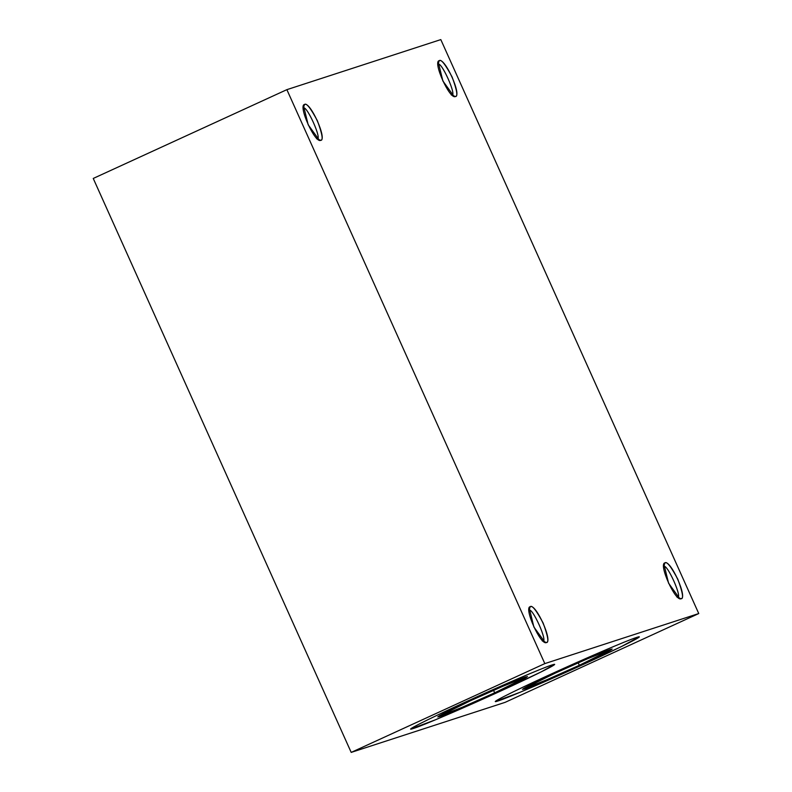 <?xml version="1.0" encoding="UTF-8"?>
<svg xmlns="http://www.w3.org/2000/svg" width="792" height="792" viewBox="0 0 792 792"><rect width="100%" height="100%" fill="white"/><g stroke="black" fill="none" stroke-linecap="round" stroke-linejoin="round"><path stroke-width="1.19" d="M304.554 104.465L303.059 108.662C305.445 101.772 323.74 142.491 316.562 138.709C323.74 142.491 305.445 101.772 303.059 108.662L304.554 104.465C310.216 101.227 327.442 139.521 320.681 140.333C323.413 140.62 322.324 134.115 317.424 120.839C310.662 108.157 306.375 102.703 304.554 104.465L303.504 105.712L308.187 124.799L319.315 140.204L320.681 140.333C315.018 143.58 297.792 105.277 304.554 104.465M317.691 139.154L320.681 140.333L317.691 139.154M351.193 752.4L544.817 663.607L286.872 89.654L93.248 178.447L351.193 752.4L505.128 702.346L698.752 613.553L505.128 702.346L351.193 752.4L93.248 178.447L286.872 89.654L440.807 39.6L698.752 613.553L440.807 39.6L286.872 89.654L544.817 663.607L698.752 613.553L544.817 663.607L351.193 752.4M546.381 642.55C540.718 645.787 523.492 607.494 530.254 606.672C535.917 603.435 553.143 641.728 546.381 642.55L543.401 641.371L546.381 642.55C549.113 642.827 548.024 636.322 543.134 623.047C536.362 610.375 532.076 604.91 530.254 606.672L529.204 607.919L533.887 627.017L545.015 642.411L546.381 642.55M455.37 96.535C449.707 99.772 432.482 61.479 439.243 60.667C444.916 57.42 462.132 95.723 455.37 96.535L452.39 95.357L455.37 96.535C458.103 96.812 457.014 90.318 452.123 77.032C445.352 64.36 441.065 58.905 439.243 60.667L438.194 61.905L442.886 81.002L454.014 96.396L455.37 96.535M681.071 598.742C675.408 601.989 658.192 563.696 664.953 562.874C670.616 559.637 687.832 597.93 681.071 598.742L678.091 597.574L681.071 598.742C683.803 599.029 682.724 592.525 677.823 579.249C671.052 566.577 666.765 561.112 664.953 562.874L663.894 564.122L668.587 583.219L679.714 598.613L681.071 598.742M548.064 675.467C584.664 658.637 627.403 640.283 636.461 637.501C647.975 633.59 623.858 645.896 586.545 662.953C549.935 679.784 507.207 698.138 498.148 700.92C486.635 704.831 510.751 692.535 548.064 675.467M463.399 702.999C500.009 686.169 542.738 667.814 551.796 665.033C563.31 661.122 539.194 673.418 501.88 690.485C465.28 707.315 422.542 725.67 413.483 728.452C401.97 732.362 426.086 720.067 463.399 702.999M528.759 610.87L530.254 606.672L528.759 610.87C531.145 603.979 549.45 644.708 542.263 640.916C549.45 644.708 531.145 603.979 528.759 610.87M437.748 64.865L439.243 60.667L437.748 64.865C440.134 57.964 458.439 98.693 451.252 94.911C458.439 98.693 440.134 57.964 437.748 64.865M663.448 567.072L664.953 562.874L663.448 567.072C665.834 560.182 684.139 600.91 676.952 597.118C684.139 600.91 665.834 560.182 663.448 567.072M578.209 662.815L579.328 665.3L612.157 649.044L587.971 658.558L555.281 673.121C578.15 662.597 604.86 651.123 610.523 649.391C615.384 648.133 604.989 653.44 579.328 665.3C556.449 675.814 529.749 687.288 524.086 689.03C519.225 690.278 529.62 684.981 555.281 673.121L522.443 689.367L546.638 679.863L579.328 665.3L578.209 662.815M495.337 701.494L520.186 692.238L586.545 662.953L621.621 646.45L639.233 636.857M493.545 690.347L494.663 692.832L527.502 676.576L503.306 686.09L470.616 700.653C493.485 690.129 520.196 678.655 525.858 676.922C530.719 675.665 520.324 680.971 494.663 692.832C471.784 703.346 445.084 714.82 439.421 716.562C434.56 717.809 444.955 712.503 470.616 700.653L437.778 716.899L461.974 707.395L494.663 692.832L493.545 690.347M410.672 729.026L435.521 719.77L501.88 690.485L541.263 671.844L554.568 664.389M303.504 105.712L303.316 106.247M529.204 607.919L529.026 608.464M438.194 61.905L438.016 62.449M454.014 96.396L453.519 96.198M663.894 564.122L663.716 564.666M679.714 598.613L679.219 598.406"/></g></svg>
